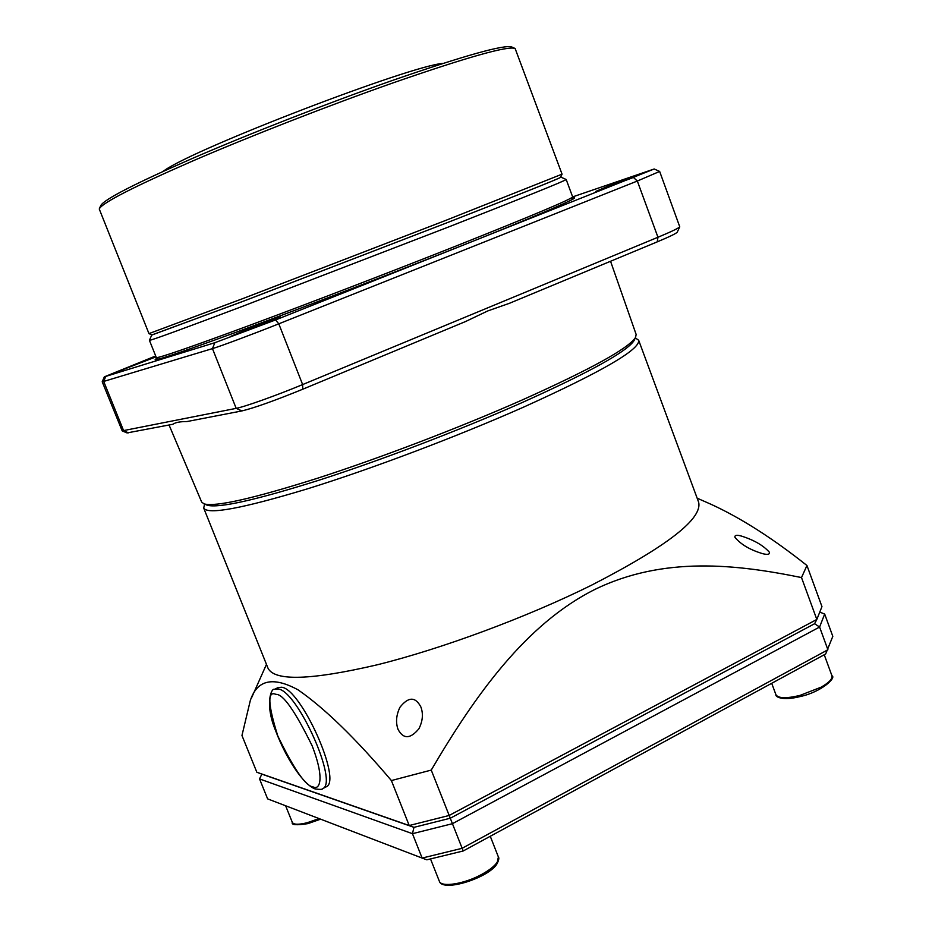 <?xml version="1.0" encoding="UTF-8"?>
<svg xmlns="http://www.w3.org/2000/svg" width="932" height="932" viewBox="0 0 932 932"><rect width="100%" height="100%" fill="white"/><g stroke="black" fill="none" stroke-linecap="round" stroke-linejoin="round"><path stroke-width="1.4" d="M418.922 728.742C410.36 739.064 403.405 739.297 398.069 729.441C395.576 722.545 396.193 715.159 399.933 707.295C408.367 696.647 415.346 696.519 420.845 706.899C423.408 713.726 422.767 721.019 418.922 728.742M635.344 337.873L638.665 340.262L698.581 502.033C702.949 518.565 667.126 546.35 591.121 585.401C526.405 617.438 441.628 648.847 377.111 664.831C310.904 680.244 274.532 681.362 267.997 668.186L203.712 508.091L204.562 504.096M259.539 778.919L261.857 774.131L256.848 772.255L241.959 735.499L250.265 700.701C256.987 679.824 272.89 676.189 297.984 689.808C324.441 708.064 355.57 738.319 391.393 780.562L409.218 825.531L413.971 827.348L412.457 833.686L422.126 858.069L426.844 859.817L463.216 850.974L825.659 653.973L832.812 636.358L824.669 614.048L819.601 627.038L827.907 649.767L462.051 848.33L422.126 858.069L267.624 798.875L259.539 778.919L412.457 833.686L452.358 823.713L819.601 627.038L814.591 623.718L815.651 621.691M463.216 850.974L431.248 770.088L391.393 780.562M431.248 770.088C474.947 695.633 525.764 624.067 594.733 589.513C663.666 555.891 736.758 564.349 801.508 577.572L816.828 619.454L814.591 623.718L450.319 818.214L413.971 827.348L261.857 774.131M325.757 787.051L326.153 786.853C342.522 781.272 300.989 688.55 281.557 687.234L278.039 687.606L274.893 689.121M638.665 340.262C640.296 349.395 601.932 371.693 523.551 407.144C457.006 436.63 371.437 468.947 307.642 488.776C242.355 508.523 207.708 514.965 203.712 508.091M741.557 536.11C754.163 540.117 763.471 545.523 769.483 552.338C769.82 554.377 767.665 554.855 763.017 553.771C750.202 549.997 740.823 544.486 734.905 537.251C734.591 535.131 736.804 534.747 741.557 536.11M206.333 504.841L207.23 505.214C218.682 508.418 256.009 500.065 319.187 480.143C380.675 460.35 458.952 430.479 520.627 403.253C589.467 372.369 627.294 351.446 634.121 340.495L634.541 339.609M610.553 261.263L636.137 334.437L635.589 337.349C628.762 348.3 590.527 369.375 520.872 400.574C458.474 428.079 379.219 458.323 317.043 478.384C253.155 498.585 215.49 507.078 204.038 503.874L201.673 502.08L169.065 425.004M677.273 232.103L677.226 232.208C676.143 233.524 669.479 236.74 657.258 241.854L509.466 303.284L487.727 310.95L465.546 321.54L302.737 389.227C274.579 400.702 254.296 407.936 241.901 410.93L186.889 421.567C180.004 421.544 175.356 422.441 172.933 424.258L127.055 432.926M631.197 178.327L642.218 173.667L606.907 186.68L595.699 191.456L631.197 178.327M155.924 356.56L115.906 372.287L156.04 356.851M264.024 324.08L280.462 317.113L246.84 329.497L230.169 336.603L264.024 324.08M561.017 177.185L566.19 179.503C564.92 180.901 525.834 196.675 448.944 226.826L242.844 306.197C181.915 329.206 150.774 340.576 149.411 340.32L156.32 357.538C157.939 358.459 189.266 347.648 250.3 325.093C310.03 302.923 391.533 271.596 456.202 245.955C532.848 215.42 571.654 199.075 572.644 196.897L573.425 197.794M560.68 177.196L560.947 177.15C561.274 177.744 522.805 193.134 445.554 223.319L241.26 302.015L151.951 334.914M560.633 177.301L560.598 177.371C557.627 179.189 519.229 194.532 445.368 223.389L245.582 300.372L152.056 334.961M445.508 220.488L243.275 298.438L148.957 333.609L99.246 208.989C101.833 203.083 132.81 187.157 192.167 161.213C250.277 136.119 329.252 105.316 393.257 82.808C467.689 57.003 508.324 45.563 515.128 48.511L562.054 174.168L445.508 220.488M514.604 48.266L511.994 47.089C505.109 44.13 464.87 55.384 391.265 80.851C327.994 103.056 249.997 133.486 192.575 158.347C133.893 184.035 103.242 199.867 100.621 205.832L99.479 208.453M824.669 614.048L820.23 612.289M697.148 498.177L711.163 504.352C740.882 517.994 772.814 538.381 806.949 565.503L821.954 606.604L816.828 619.454L449.119 815.477L409.218 825.531L256.848 772.255M806.949 565.503L801.508 577.572M654.241 169.007L659.658 171.441L679.754 226.802C678.589 228.189 671.331 231.672 657.957 237.252L302.632 384.578C276.851 395.308 244.603 406.83 236.18 408.356L122.185 430.864L102.205 381.759L104.337 376.854M302.737 389.227L302.632 384.578L278.796 323.823L637.337 181.029L657.957 237.252L657.258 241.854M128.488 432.844L123.641 430.735L103.697 381.433L212.461 348.615L236.18 408.356L241.901 410.93M566.19 179.503L572.644 196.897L654.206 168.983L275.546 319.944L278.796 323.823C252.77 334.204 220.569 346.226 212.461 348.615L214.838 342.708L104.349 376.831L155.691 355.966M659.658 171.441L637.337 181.029L633.725 177.732M105.712 376.54L103.697 381.433L102.205 381.759M275.546 319.944L214.838 342.708M443.05 63.399C411.536 65.252 195.604 148.141 164.486 170.393L162.646 171.605M497.269 862.112L498.399 856.997C499.249 857.871 498.841 860.026 497.187 863.463C490.057 877.303 442.525 892.903 439.322 881.171C441.092 887.788 464.952 883.932 482.427 874.018C489.743 869.917 494.694 865.944 497.269 862.112M308.096 823.492L320.526 819.146M320.596 819.17L307.898 823.62C296.341 825.426 291.145 825.006 292.322 822.362C293.627 824.703 298.52 824.843 307.012 822.77L319.128 818.611M831.927 675.735C836.68 677.459 821.733 691.847 800.576 696.46C781.785 701.272 775.04 696.507 775.937 694.724C778.232 698.418 786.224 698.662 799.901 695.435L821.045 687.21C829.072 682.632 832.695 678.811 831.927 675.735L824.238 654.742M326.153 786.853L322.635 788.658C322.717 789.486 320.224 789.59 315.167 788.973C302.877 784.418 285.588 757.262 275.732 731.003C264.42 704.126 271.363 687.699 274.497 689.319L277.992 688.946C297.343 690.321 338.91 783.125 322.635 788.658L322.239 788.856M275.93 694.387C282.897 693.723 294.978 710.871 312.15 745.821C325.548 780.503 319.012 790.371 313.094 786.899C305.801 786.305 294.046 769.331 277.806 735.977C267.868 704.324 267.239 690.461 275.93 694.387M159.43 357.096C140.324 366.311 186.726 350.828 264.921 321.575C342.195 292.695 415.404 264.117 457.577 247.364C514.546 224.857 594.639 191.875 570.034 198.656M156.331 358.738L156.32 357.538M439.322 881.171L430.537 859.001M292.322 822.362L285.611 805.761M775.937 694.724L771.708 683.296M266.459 664.365L251.535 697.87M207.23 505.214L204.038 503.874M151.695 335.124L149.458 340.25M152.126 334.984L148.957 333.609M498.399 856.997L490.267 836.26M634.121 340.495L635.589 337.349M677.226 232.208L679.754 226.802M127.125 432.961L122.185 430.864M560.598 177.371L562.019 174.214"/></g></svg>

